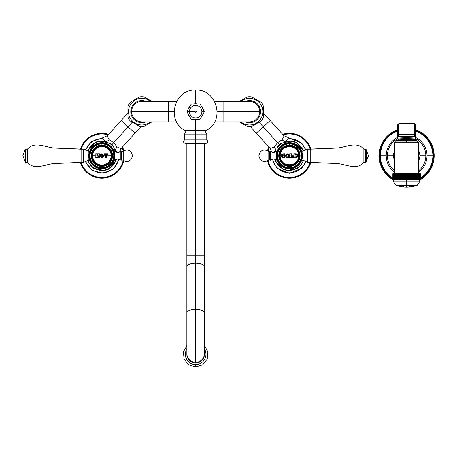 <?xml version="1.0" encoding="UTF-8"?>
<svg xmlns="http://www.w3.org/2000/svg" width="457" height="457" viewBox="0 0 457 457"><rect width="100%" height="100%" fill="white"/><g stroke="black" fill="none" stroke-linecap="round" stroke-linejoin="round"><path stroke-width="0.69" d="M176.682 121.888L141.853 121.888A10.243 10.243 0 0 1 131.61 111.645A10.243 10.243 0 0 1 141.853 101.403L168.222 101.403L168.222 111.645L131.61 111.645L168.222 111.645L168.222 121.888L168.222 101.403L176.682 101.403M174.094 111.645L168.222 111.645L174.094 111.645M223.09 111.645L223.09 101.403L223.09 111.645L259.702 111.645L217.218 111.645L223.09 111.645L223.09 121.888L223.09 111.645M214.63 101.403L249.459 101.403A10.243 10.243 0 0 1 259.702 111.645A10.243 10.243 0 0 1 249.459 121.888L214.63 121.888M239.354 121.888L247.197 126.418A14.944 14.944 0 0 0 251.721 126.418L261.118 120.991A14.944 14.944 0 0 0 263.386 117.072A14.944 14.944 0 0 1 261.118 120.991L251.721 126.418A14.944 14.944 0 0 1 247.197 126.418L240.068 122.299M240.885 121.888A13.362 13.362 0 0 0 262.821 111.645L263.386 111.645L263.386 117.072L263.386 111.645L262.821 111.645A13.362 13.362 0 0 1 240.885 121.888M240.885 101.403A13.362 13.362 0 0 1 262.821 111.645A13.362 13.362 0 0 0 240.885 101.403M245.249 121.888A11.077 11.077 0 0 0 260.536 111.645A11.077 11.077 0 0 0 245.249 101.403A11.077 11.077 0 0 1 260.536 111.645L259.702 111.645L260.536 111.645A11.077 11.077 0 0 1 245.249 121.888M239.354 101.403L247.197 96.878A14.944 14.944 0 0 1 251.721 96.878L261.118 102.299A14.944 14.944 0 0 1 263.386 106.224L263.386 111.645L263.386 106.224A14.944 14.944 0 0 0 261.118 102.299L251.721 96.878A14.944 14.944 0 0 0 247.197 96.878L240.068 100.997M127.926 117.072L127.926 111.645L128.491 111.645A13.362 13.362 0 0 0 150.427 121.888A13.362 13.362 0 0 1 128.491 111.645A13.362 13.362 0 0 1 150.427 101.403A13.362 13.362 0 0 0 128.491 111.645L127.926 111.645L127.926 106.224A14.944 14.944 0 0 1 130.194 102.299A14.944 14.944 0 0 0 127.926 106.224L127.926 117.072A14.944 14.944 0 0 0 130.194 120.991A14.944 14.944 0 0 1 127.926 117.072M151.953 121.888L144.115 126.418A14.944 14.944 0 0 1 139.591 126.418L130.194 120.991L139.591 126.418A14.944 14.944 0 0 0 144.115 126.418L151.244 122.299M130.776 111.645A11.077 11.077 0 0 0 146.063 121.888A11.077 11.077 0 0 1 130.776 111.645L131.61 111.645L130.776 111.645A11.077 11.077 0 0 1 146.063 101.403A11.077 11.077 0 0 0 130.776 111.645M151.953 101.403L144.115 96.878A14.944 14.944 0 0 0 139.591 96.878L130.194 102.299L139.591 96.878A14.944 14.944 0 0 1 144.115 96.878L151.244 100.997M304.493 172.403A22.467 22.467 0 0 0 310.897 162.321A22.467 22.467 0 0 1 304.493 172.403L304.036 171.901A21.782 21.782 0 0 0 310.172 162.355A21.782 21.782 0 0 1 304.036 171.901L304.493 172.403A22.467 22.467 0 0 1 267.545 160.904A22.467 22.467 0 0 0 304.493 172.403M310.897 149.188A22.467 22.467 0 0 0 282.655 134.329A22.467 22.467 0 0 1 310.897 149.188M310.172 149.159A21.782 21.782 0 0 0 283.163 134.889A21.782 21.782 0 0 1 310.172 149.159M272.669 159.127A17.08 17.08 0 0 0 305.527 161.412M305.527 150.096A17.08 17.08 0 0 0 289.167 138.677C290.001 137.546 288.698 138.557 285.259 141.71C288.698 138.557 290.001 137.546 289.167 138.677M273.44 152.449L275.839 150.256A14.647 14.647 0 0 0 275.24 152.067A14.647 14.647 0 0 1 275.839 150.256A4.913 2.085 56.2 0 0 274.217 146.868C270.687 148.462 269.379 148.771 270.298 147.8C269.379 148.771 270.687 148.462 274.217 146.868L277.593 142.704L263.226 126.846L270.178 120.551L263.226 126.846L277.593 142.704L274.217 146.868A4.913 2.085 -123.8 0 1 275.839 150.256L273.44 152.449M276.039 161.727A14.647 14.647 0 0 0 282.146 168.473A14.647 14.647 0 0 1 276.039 161.727M287.899 170.324A14.647 14.647 0 0 0 296.799 168.405A14.647 14.647 0 0 1 287.899 170.324M301.272 164.349A14.647 14.647 0 0 0 303.282 160.464A14.647 14.647 0 0 1 301.272 164.349M302.785 149.782A14.647 14.647 0 0 0 296.679 143.035A14.647 14.647 0 0 1 302.785 149.782M290.926 141.184A14.647 14.647 0 0 0 285.259 141.71L284.928 142.481L285.259 141.71A4.873 2.119 39.7 0 1 282.078 139.779L277.593 142.704L282.078 139.779A4.873 2.119 -140.3 0 0 285.259 141.71A14.647 14.647 0 0 1 290.926 141.184M268.756 146.914A22.467 22.467 0 0 0 267.545 150.61A22.467 22.467 0 0 1 268.756 146.914M269.264 147.474A21.782 21.782 0 0 0 268.156 150.993A21.782 21.782 0 0 1 269.264 147.474M268.156 160.516A21.782 21.782 0 0 0 304.036 171.901A21.782 21.782 0 0 1 268.156 160.516M276.639 150.005L275.839 150.256L276.639 150.005M283.386 135.958C284.471 135.175 284.037 136.449 282.078 139.779C284.037 136.449 284.471 135.175 283.386 135.958M250.322 126.566L256.28 133.141L263.226 126.846L259.022 122.202L263.226 126.846L256.28 133.141L269.984 148.268L271.846 152.147M279.341 144.635L277.593 142.704L279.341 144.635M278.553 164.503L279.096 165.103L279.73 164.526L279.096 165.103L279.633 165.697M280.181 166.302L281.9 168.199A14.538 14.538 0 0 0 288.258 170.244L286.887 170.541L282.843 169.239L281.9 168.199A14.538 14.538 0 0 0 288.258 170.244L296.433 168.484A14.538 14.538 0 0 0 301.386 164L300.957 165.337L297.804 168.187L296.433 168.484A14.538 14.538 0 0 0 301.386 164L301.203 164.571M294.805 168.833L287.676 170.375M300.272 147.005L302.54 149.508A14.538 14.538 0 0 1 303.18 151.09A14.538 14.538 0 0 0 302.54 149.508L303.608 150.907M302.385 149.336L300.82 147.611M302.54 149.508L299.729 146.406L299.095 146.983L299.729 146.406L299.192 145.812M275.805 161.47L276.285 162.001A14.538 14.538 0 0 1 275.365 159.504A14.538 14.538 0 0 0 276.285 162.001L281.9 168.199L275.343 160.961L274.834 159.287M298.644 145.206L296.924 143.309A14.538 14.538 0 0 0 290.566 141.264L291.937 140.967L295.982 142.27L296.924 143.309A14.538 14.538 0 0 0 290.566 141.264L282.392 143.024A14.538 14.538 0 0 0 277.439 147.508L277.867 146.177L281.021 143.321L282.392 143.024A14.538 14.538 0 0 0 277.439 147.508L277.622 146.937M284.02 142.675L291.149 141.139M276.439 162.172L278.005 163.897M299.729 146.406L296.924 143.309L299.729 146.406M301.163 164.691L301.386 164M287.55 170.398L288.258 170.244M276.285 162.001L275.891 161.567M277.662 146.817L277.439 147.508M291.275 141.11L290.566 141.264M86.819 172.403A22.467 22.467 0 0 0 123.767 160.904A22.467 22.467 0 0 1 86.819 172.403L87.276 171.901A21.782 21.782 0 0 0 123.156 160.516A21.782 21.782 0 0 1 87.276 171.901L86.819 172.403A22.467 22.467 0 0 1 80.415 162.321A22.467 22.467 0 0 0 86.819 172.403M123.767 150.61A22.467 22.467 0 0 0 122.556 146.914A22.467 22.467 0 0 1 123.767 150.61M123.156 150.993A21.782 21.782 0 0 0 122.048 147.474A21.782 21.782 0 0 1 123.156 150.993M85.785 161.412A17.08 17.08 0 0 0 118.643 159.127M115.467 150.233L117.9 152.449L114.667 149.982L115.467 150.233A4.873 2.119 124 0 1 117.072 146.88L113.719 142.704L128.08 126.846L135.032 133.141L128.08 126.846L113.719 142.704L109.24 139.756C107.309 136.397 106.875 135.129 107.932 135.952C106.875 135.129 107.309 136.397 109.24 139.756L113.719 142.704L117.072 146.88A4.873 2.119 -56 0 0 115.467 150.233A14.647 14.647 0 0 1 116.072 152.067A14.647 14.647 0 0 0 115.467 150.233M85.322 149.902L91.72 141.424L101.831 138.174L102.134 138.677C101.277 137.551 102.574 138.557 106.035 141.704A14.647 14.647 0 0 0 100.386 141.184A14.647 14.647 0 0 1 106.035 141.704A4.913 2.085 140.6 0 0 109.24 139.756A4.913 2.085 -39.4 0 1 106.035 141.704C102.574 138.557 101.277 137.551 102.134 138.677A17.08 17.08 0 0 0 85.785 150.096M94.633 143.035A14.647 14.647 0 0 0 88.527 149.782A14.647 14.647 0 0 1 94.633 143.035M88.03 160.464A14.647 14.647 0 0 0 90.04 164.349A14.647 14.647 0 0 1 88.03 160.464M94.513 168.405A14.647 14.647 0 0 0 103.413 170.324A14.647 14.647 0 0 1 94.513 168.405M109.16 168.473A14.647 14.647 0 0 0 115.273 161.727A14.647 14.647 0 0 1 109.16 168.473M108.657 134.329A22.467 22.467 0 0 0 80.415 149.188A22.467 22.467 0 0 1 108.657 134.329M108.149 134.889A21.782 21.782 0 0 0 81.14 149.159A21.782 21.782 0 0 1 108.149 134.889M81.14 162.355A21.782 21.782 0 0 0 87.276 171.901A21.782 21.782 0 0 1 81.14 162.355M106.361 142.475L106.035 141.704L106.361 142.475M121.002 147.805C121.893 148.811 120.585 148.502 117.072 146.88C120.585 148.502 121.893 148.811 121.002 147.805M127.926 113.05L121.134 120.551L128.08 126.846L132.29 122.202L128.08 126.846L121.134 120.551L107.429 135.678L101.831 138.174M111.971 144.635L113.719 142.704L111.971 144.635M92.125 145.8L91.577 146.406L92.211 146.983L91.577 146.406L91.029 147.011M90.475 147.628L88.892 149.37M87.704 150.907L88.772 149.508A14.538 14.538 0 0 0 88.132 151.09A14.538 14.538 0 0 1 88.772 149.508L91.577 146.406L88.772 149.508M90.178 164.777L89.926 164A14.538 14.538 0 0 0 94.879 168.484L93.502 168.187L90.355 165.337M103.848 170.421L103.054 170.244A14.538 14.538 0 0 0 109.412 168.199L108.469 169.239L104.425 170.541M109.531 168.067L111.114 166.319M111.668 165.708L112.216 165.103L111.582 164.526L112.216 165.103L112.765 164.497M90.343 165.303L89.926 164A14.538 14.538 0 0 0 94.879 168.484L103.054 170.244A14.538 14.538 0 0 0 109.412 168.199L115.027 162.001A14.538 14.538 0 0 0 115.947 159.504A14.538 14.538 0 0 1 115.027 162.001L115.969 160.961L116.478 159.287M113.325 163.88L114.901 162.138M113.622 146.731L113.873 147.508A14.538 14.538 0 0 0 108.92 143.024L100.746 141.264A14.538 14.538 0 0 0 94.388 143.309L95.33 142.27L99.375 140.967L100.746 141.264A14.538 14.538 0 0 0 94.388 143.309L94.793 142.864M99.946 141.093L99.375 140.967M94.268 143.441L92.685 145.189M113.684 146.931L113.873 147.508A14.538 14.538 0 0 0 108.92 143.024L109.503 143.15M109.412 168.199L115.027 162.001M93.525 168.193L104.39 170.535M104.105 170.472L103.773 170.404M103.648 170.375L102.117 170.044M94.879 168.484L94.296 168.359M90.252 165.023L90.149 164.703M90.115 164.577L89.635 163.086M95.313 142.287L94.388 143.309M108.92 143.024L99.403 140.973M99.695 141.036L100.026 141.11M100.152 141.133L101.677 141.464M115.158 151.513L113.45 146.206M113.542 146.486L113.644 146.806M197.458 104.03A7.826 7.826 0 0 0 195.653 103.819L195.653 90.08L195.653 103.819A7.826 7.826 0 0 1 197.458 104.03M206.278 130.411L195.653 130.411L195.653 119.477A7.826 7.826 0 0 0 197.458 119.266A7.826 7.826 0 0 1 195.653 119.477L195.653 130.411L185.034 130.411C165.845 120.974 174.311 88.847 195.653 90.08C217.001 88.847 225.467 120.974 206.278 130.411L195.653 130.411L195.653 132.901L206.147 132.901L206.764 134.101L195.653 134.101L206.764 134.101L206.764 139.916L195.653 139.916L195.653 134.101L195.653 139.916L206.764 139.916C208.341 141.527 208.066 142.715 205.947 143.475L195.653 143.475L195.653 139.916L184.548 139.916L195.653 139.916L195.653 143.475L185.365 143.475C183.246 142.715 182.971 141.527 184.548 139.916L184.548 134.101L195.653 134.101L195.653 132.901L206.147 132.901C205.296 132.022 205.336 131.193 206.278 130.411M201.348 117.021A7.826 7.826 0 0 0 203.154 113.89A7.826 7.826 0 0 1 201.348 117.021M203.154 109.4A7.826 7.826 0 0 0 201.348 106.275A7.826 7.826 0 0 1 203.154 109.4M193.848 104.03A7.826 7.826 0 0 1 195.653 103.819A7.826 7.826 0 0 0 193.848 104.03M193.848 119.266A7.826 7.826 0 0 0 195.653 119.477A7.826 7.826 0 0 1 193.848 119.266M189.963 106.275A7.826 7.826 0 0 0 188.158 109.4A7.826 7.826 0 0 1 189.963 106.275M188.158 113.89A7.826 7.826 0 0 0 189.963 117.021A7.826 7.826 0 0 1 188.158 113.89M195.653 130.411L185.034 130.411C185.976 131.193 186.016 132.022 185.165 132.901L195.653 132.901L195.653 130.411M195.653 132.901L195.653 134.101L184.548 134.101L185.165 132.901L195.653 132.901M204.445 143.475L204.445 354.312A8.792 8.78 180 0 1 195.653 363.087L195.653 362.35A8.792 8.78 -0 0 0 204.445 353.569A8.792 8.78 180 0 1 195.653 362.35L195.653 363.087A8.792 8.78 180 0 1 186.867 354.312L186.867 353.569A8.792 8.78 -0 0 0 195.653 362.35L195.653 143.475L195.653 255.166L186.867 255.166L204.445 255.166L195.653 255.166L195.653 263.181A8.792 3.433 180 0 0 186.867 266.614A8.792 3.433 0 0 1 195.653 263.181A8.792 3.433 0 0 1 204.445 266.614A8.792 3.433 180 0 0 195.653 263.181L195.653 309.429A8.792 3.433 180 0 0 186.867 312.862A8.792 3.433 0 0 1 195.653 309.429A8.792 3.433 0 0 1 204.445 312.862A8.792 3.433 180 0 0 195.653 309.429L195.653 362.35A8.792 8.78 180 0 1 186.867 353.569L186.867 143.475M186.867 345.543L183.4 351.936L184.091 359.173L188.695 364.8L195.653 366.92L195.653 364.6A10.3 10.288 -0 0 0 204.445 348.948A10.3 10.288 180 0 1 195.653 364.6A10.3 10.288 180 0 1 186.867 348.948A10.3 10.288 -0 0 0 195.653 364.6L195.653 366.92L202.617 364.8L207.221 359.173L207.912 351.936L204.445 345.543M186.873 353.941A8.792 8.78 -0 0 0 195.653 363.087A8.792 8.78 -0 0 0 204.439 353.941M196.276 111.645A0.623 0.623 0 0 0 195.653 111.028A0.623 0.623 0 0 0 195.036 111.645A0.623 0.623 0 0 0 195.653 112.268A0.623 0.623 0 0 0 196.276 111.645A0.623 0.623 0 0 0 195.653 111.028A0.623 0.623 0 0 0 195.036 111.645L189.438 111.645A6.221 6.221 0 0 1 195.653 105.43A6.221 6.221 0 0 1 201.874 111.645L204.33 111.645A8.672 8.672 0 0 0 204.325 111.428L200.183 104.247A8.672 8.672 0 0 0 199.8 104.03L191.512 104.03A8.672 8.672 0 0 0 191.129 104.247L186.987 111.428A8.672 8.672 0 0 0 186.982 111.645L189.438 111.645A6.221 6.221 0 0 1 195.653 105.43A6.221 6.221 0 0 1 201.874 111.645A6.221 6.221 0 0 1 195.653 117.866A6.221 6.221 0 0 1 189.438 111.645L195.036 111.645A0.623 0.623 0 0 0 195.653 112.268A0.623 0.623 0 0 0 196.276 111.645M199.8 119.266A8.672 8.672 0 0 0 200.183 119.043L204.325 111.868A8.672 8.672 0 0 0 204.33 111.645L201.874 111.645A6.221 6.221 0 0 1 195.653 117.866A6.221 6.221 0 0 1 189.438 111.645L186.982 111.645A8.672 8.672 0 0 0 186.987 111.868L191.129 119.043A8.672 8.672 0 0 0 191.512 119.266L199.8 119.266A8.672 8.672 0 0 0 200.183 119.043L204.325 111.868A8.672 8.672 0 0 0 204.325 111.428L200.183 104.247A8.672 8.672 0 0 0 199.8 104.03L191.512 104.03A8.672 8.672 0 0 0 191.129 104.247L186.987 111.428A8.672 8.672 0 0 0 186.987 111.868L191.129 119.043A8.672 8.672 0 0 0 191.512 119.266L199.8 119.266M379.07 155.757A27.54 27.54 0 0 0 392.843 179.607A27.54 27.54 0 0 1 379.07 155.757L379.773 155.757A26.837 26.837 0 0 0 392.843 178.79A26.837 26.837 0 0 1 397.584 130.479A26.837 26.837 0 0 0 379.773 155.757L379.07 155.757A27.54 27.54 0 0 1 397.584 129.737A27.54 27.54 0 0 0 379.07 155.757M393.094 179.75A27.54 27.54 0 0 0 393.603 180.029A27.54 27.54 0 0 1 393.094 179.75M419.617 180.029A27.54 27.54 0 0 0 420.126 179.75A27.54 27.54 0 0 1 419.617 180.029M420.377 179.607A27.54 27.54 0 0 0 434.15 155.757A27.54 27.54 0 0 1 420.377 179.607M433.447 155.757L434.15 155.757A27.54 27.54 0 0 0 415.636 129.737A27.54 27.54 0 0 1 434.15 155.757L433.447 155.757A26.837 26.837 0 0 1 420.377 178.79A26.837 26.837 0 0 0 415.636 130.479A26.837 26.837 0 0 1 433.447 155.757M380.361 155.757A26.249 26.249 0 0 0 392.843 178.099A26.249 26.249 0 0 1 380.361 155.757L386.216 155.757L380.361 155.757A26.249 26.249 0 0 1 397.584 131.108A26.249 26.249 0 0 0 380.361 155.757M420.377 178.099A26.249 26.249 0 0 0 415.636 131.108A26.249 26.249 0 0 1 432.859 155.757L427.004 155.757A20.394 20.394 0 0 1 418.601 172.249A20.394 20.394 0 0 0 427.004 155.757L432.859 155.757A26.249 26.249 0 0 1 420.377 178.099M394.62 172.249A20.394 20.394 0 0 1 397.584 137.466A20.394 20.394 0 0 0 394.62 172.249M415.636 137.466A20.394 20.394 0 0 1 427.004 155.757A20.394 20.394 0 0 0 415.636 137.466M387.387 155.757A19.223 19.223 0 0 0 394.62 170.775A19.223 19.223 0 0 1 387.387 155.757L393.18 155.757L387.387 155.757A19.223 19.223 0 0 1 397.584 138.785A19.223 19.223 0 0 0 387.387 155.757M418.601 170.775A19.223 19.223 0 0 0 415.636 138.785A19.223 19.223 0 0 1 418.601 170.775M420.04 155.757L425.827 155.757L420.04 155.757M395.791 142.116L395.791 141.173L396.493 140.47L406.61 140.47L406.61 141.173L395.791 141.173L417.424 141.173L406.61 141.173L406.61 142.116L406.61 140.47L416.721 140.47L417.424 141.173L417.424 142.116L395.791 142.116L417.424 142.116M394.62 173.306L394.62 142.818L418.601 142.818L418.601 173.306L418.601 142.818L394.62 142.818L394.62 173.306M415.636 126.332L415.636 138.877C416.173 139.591 397.047 139.591 397.584 138.877L397.584 137.717C397.047 138.425 416.173 138.425 415.636 137.717L415.636 138.877C416.173 139.591 397.047 139.591 397.584 138.877L397.584 137.711M397.584 138.877L398.156 139.779C397.704 140.076 400.783 140.27 407.393 140.379L414.933 139.842L415.636 138.877A0.937 0.937 180 0 1 415.636 138.888M397.584 137.597A0.937 0.937 0 0 1 398.521 136.66L398.521 136.78A0.937 0.937 180 0 0 397.584 137.717L397.584 135.112A0.937 0.885 0 0 1 398.521 134.221A0.937 0.885 180 0 0 397.584 135.112L397.584 125.087A0.937 0.885 0 0 1 398.521 124.201L398.521 136.66L414.693 136.66L414.693 134.221L398.521 134.221L398.521 124.201L401.337 123.224L411.883 123.224L414.693 124.201L414.693 134.221L398.521 134.221L398.521 136.66L414.693 136.78C415.179 137.511 398.041 137.511 398.521 136.78L398.521 136.66A0.937 0.937 180 0 0 397.584 137.597L397.584 126.332A0.937 0.885 0 0 1 397.584 126.332M398.818 140.47L398.818 139.991M414.402 139.991L414.402 140.47M415.636 125.087C414.482 123.39 413.237 122.756 411.883 123.173L414.693 124.201A0.937 0.885 0 0 1 415.636 125.087L415.636 135.112A0.937 0.885 180 0 0 414.693 134.221L414.693 124.201A0.937 0.885 0 0 1 415.636 125.087L415.636 125.504M397.584 137.717C397.047 138.425 416.173 138.425 415.636 137.717A0.937 0.937 180 0 0 414.693 136.78C415.179 137.511 398.041 137.511 398.521 136.78A0.937 0.937 180 0 0 397.584 137.717M415.636 137.717A0.937 0.937 180 0 0 414.693 136.78L414.693 136.66A0.937 0.937 0 0 1 415.636 137.597L415.636 137.717M415.636 135.112L415.636 137.597A0.937 0.937 180 0 0 414.693 136.66L414.693 134.221A0.937 0.885 0 0 1 415.636 135.112M411.883 123.224L401.337 123.173L398.521 124.201A0.937 0.885 0 0 0 397.584 125.087C398.681 123.424 399.932 122.79 401.337 123.173L411.883 123.173M398.521 139.813C398.041 140.545 415.179 140.545 414.693 139.813C415.179 140.545 398.041 140.545 398.521 139.813M414.522 186.102L413.556 186.342A31.202 31.202 0 0 1 411.643 186.713L410.723 186.85A31.202 31.202 0 0 1 402.491 186.85A31.202 31.202 0 0 0 410.723 186.85L411.643 186.713A31.202 31.202 0 0 0 413.551 186.342L414.522 186.102A31.202 31.202 0 0 0 416.161 185.628A31.202 31.202 0 0 1 414.522 186.102L414.51 186.108M397.059 185.628A31.202 31.202 0 0 0 398.698 186.102L399.669 186.342A31.202 31.202 0 0 0 401.577 186.713L401.577 186.713A31.202 31.202 0 0 1 399.669 186.342L398.698 186.102A31.202 31.202 0 0 1 397.059 185.628L416.161 185.628L396.916 185.496M412.123 186.108L411.586 186.342M402.92 186.742L403.822 186.822M399.264 186.113L400.155 186.29L399.304 186.142M402.274 186.822L401.617 186.724M412.265 186.108L411.46 186.342L412.345 186.142M401.634 186.205L401.092 186.108L401.634 186.205M402.491 186.85L401.8 186.747L402.491 186.85M407.004 186.747L406.216 186.822L407.056 186.764M410.289 186.747L409.398 186.822L410.3 186.736M400.235 186.33L399.349 186.108M409.723 186.108L409.186 186.342L409.935 186.182M413.945 186.108L412.997 186.342L413.956 186.113M419.983 179.75L419.732 173.323L420.137 173.774L420.137 179.75L420.017 173.774L419.983 179.75L419.983 173.774L419.572 173.323L419.794 179.75L419.794 173.774L419.372 173.323L419.355 179.75L419.138 173.323L419.566 173.774L419.566 179.75L419.612 173.774L419.617 181.789L417.03 185.496L406.61 185.628L406.61 181.92L419.577 181.92L406.61 181.92L406.61 185.393L395.991 185.393L406.61 185.496L396.185 185.496L393.643 181.92L406.61 181.92L406.61 179.75L420.377 179.75L420.377 173.774L420.029 173.323L420.377 173.774L420.006 173.323L420.343 173.774L419.954 173.323L420.269 173.774L419.863 173.323L420.16 173.774L419.732 173.323L420.017 173.774L419.572 173.323L419.829 173.774L419.372 173.323L419.612 173.774L419.138 173.323L419.355 173.774L418.869 173.323L419.069 173.774L418.566 173.323L418.743 173.774L418.229 173.323L418.384 173.774L417.864 173.323L417.995 173.774L417.464 173.323L417.572 173.774L417.035 173.323L417.121 173.774L416.578 173.323L416.641 173.774L416.099 173.323L416.138 173.774L415.584 173.323L415.602 173.774L415.053 173.323L415.047 173.774L414.493 173.323L414.465 173.774L413.916 173.323L413.859 173.774L413.317 173.323L413.237 173.774L412.7 173.323L412.597 173.774L412.065 173.323L411.94 173.774L411.42 173.323L411.271 173.774L410.757 173.323L410.586 173.774L410.083 173.323L409.758 173.774L409.398 173.323L409.758 173.774L409.758 179.75L409.398 179.75L409.398 173.323L409.186 173.774L408.707 173.323L409.055 173.774L409.055 179.75L408.707 179.75L408.707 173.323L408.472 173.774L408.01 173.323L407.621 173.774L407.313 173.323L406.901 173.774L406.61 181.789L393.603 181.789L419.617 181.789L393.643 181.92L393.603 179.75M404.879 173.774L404.879 179.75L404.748 173.774L405.205 173.323L404.879 173.774L405.205 173.323L404.879 173.774L405.205 173.323L405.205 179.75L405.205 173.323L405.462 179.75L404.879 179.75L404.879 173.774L404.508 173.323L404.165 173.774L404.508 173.323L404.508 179.75L404.508 173.323L404.748 179.75L404.165 179.75L404.165 173.774L403.817 173.323L403.457 173.774L403.817 173.323L403.817 179.75L403.817 173.323L404.034 179.75L403.457 179.75L403.457 173.774L403.137 173.323L402.76 173.774L403.137 173.323L403.137 179.75L402.76 179.75L402.463 173.323L402.074 173.774L401.8 173.323L401.4 173.774L401.149 173.323L400.743 173.774L400.515 173.323L400.098 173.774L399.898 173.323L399.469 173.774L399.304 173.323L398.864 173.774L398.721 173.323L398.281 173.774L398.167 173.323L397.716 173.774L397.63 173.323L397.179 173.774L397.122 173.323L396.665 173.774L396.636 173.323L396.179 173.774L396.179 173.323L395.728 173.774L395.751 173.323L395.299 173.774L395.356 173.323L394.905 173.774L394.991 173.323L394.54 173.774L394.654 173.323L393.386 173.774L393.648 173.323L393.203 173.774L393.483 173.323L393.054 173.774L393.357 173.323L392.946 173.774L393.266 173.323L392.889 173.774L393.209 173.323L392.843 173.774L392.843 179.75L403.137 179.75L403.137 173.323L403.457 173.774L403.331 179.75L403.331 173.774L403.331 179.75L406.61 179.75L406.61 173.323L406.901 173.774L406.61 173.323L406.61 179.75L406.319 179.75L406.61 173.306L420.029 173.323L420.377 173.774L420.029 173.323L420.377 173.774L420.343 179.75L420.343 173.774L420.006 173.323L420.371 173.774L420.377 179.75L420.377 173.774M392.843 173.774L392.843 179.75L392.843 173.774L393.209 173.323L392.877 173.774L392.889 179.75L392.877 173.774L393.266 173.323L392.946 173.774L392.946 179.75L392.843 173.774L393.306 173.306L406.61 173.306L406.182 173.774L406.182 179.75L406.182 173.774L405.907 173.323L405.907 179.75L405.593 179.75L405.593 173.774L405.907 173.323L405.593 173.774L405.205 173.323L405.593 173.774L405.593 179.75L405.462 173.774M398.167 179.75L398.167 173.323L398.173 179.75L397.716 179.75L397.716 173.774L398.167 173.323L398.167 179.75L398.173 173.774L398.721 173.323L398.755 173.774L398.755 179.75L398.721 173.323L398.721 179.75L398.281 179.75L398.281 173.774L398.173 179.75M417.955 179.75L406.61 179.75M394.208 173.774L394.208 179.75L394.151 173.774L393.911 179.75L393.911 173.774L394.351 173.323L394.151 173.774L394.654 173.323L394.477 179.75L394.208 173.774L394.654 173.323M394.54 173.774L394.991 173.323L394.54 173.774L394.991 173.323L394.831 179.75L394.54 179.75L394.54 173.774L394.477 179.75L394.54 173.774M396.665 173.774L396.665 179.75L396.573 173.774L396.573 179.75L396.179 179.75L396.179 173.774L396.636 173.323L396.573 173.774L397.122 173.323L397.082 179.75L396.665 179.75L396.665 173.774L397.122 173.323M398.864 173.774L398.755 179.75L398.755 173.774L399.304 173.323L399.355 179.75L399.304 173.323L399.304 179.75L398.864 179.75L398.864 173.774L399.304 173.323M399.898 173.323L399.898 179.75L399.469 179.75L399.469 173.774L399.898 173.323L399.898 179.75L399.898 173.323L399.978 173.774L400.515 173.323L400.098 173.774L400.515 173.323L400.618 173.774L400.618 179.75L400.515 173.323L400.515 179.75L400.098 179.75L400.098 173.774L399.978 179.75L399.978 173.774M401.149 173.323L401.149 179.75L400.743 179.75L400.743 173.774L401.149 173.323L401.149 179.75L401.149 173.323L401.275 173.774L401.8 173.323L401.949 173.774L401.949 179.75L401.8 173.323L401.8 179.75L401.4 179.75L401.4 173.774L401.275 179.75L401.275 173.774M403.137 173.323L402.76 173.774L402.76 179.75L402.634 173.774L402.463 179.75L402.463 173.323L402.634 173.774L403.137 173.323L403.331 173.774M403.817 173.323L403.457 173.774L403.817 173.323L404.165 173.774L404.034 179.75L404.034 173.774M411.14 173.774L411.14 179.75L410.757 179.75L410.757 173.323L411.814 173.774L411.814 179.75L411.42 179.75L411.42 173.323L411.14 179.75L411.14 173.774M410.757 179.75L410.757 173.323L410.757 179.75M410.455 173.774L410.455 179.75L410.083 179.75L410.083 173.323L410.586 173.774L410.586 179.75L410.455 173.774M410.083 179.75L410.083 173.323L410.083 179.75M409.398 173.323L409.186 179.75L409.398 173.323L409.889 173.774L409.889 179.75L409.758 173.774M408.707 173.323L408.472 179.75L408.707 173.323L409.186 173.774L409.186 179.75L409.055 173.774M408.341 173.774L408.341 179.75L408.01 179.75L408.01 173.323L408.472 173.774L408.472 179.75L408.341 173.774M408.01 179.75L408.01 173.323L408.01 179.75M407.621 173.774L407.621 179.75L407.313 179.75L407.313 173.323L407.758 173.774L407.758 179.75L407.621 173.774M407.313 179.75L407.313 173.323L407.313 179.75M414.939 173.774L414.939 179.75L414.493 179.75L414.493 173.323L415.499 173.774L415.499 179.75L415.053 179.75L415.053 173.323L414.939 179.75L414.939 173.774M414.493 179.75L414.493 173.323L414.493 179.75M414.35 173.774L414.35 179.75L413.916 179.75L413.916 173.323L414.465 173.774L414.465 179.75L414.35 173.774M413.916 179.75L413.916 173.323L413.916 179.75M413.745 173.774L413.745 179.75L413.317 179.75L413.317 173.323L413.859 173.774L413.859 179.75L413.745 173.774M413.317 179.75L413.317 173.323L413.317 179.75M413.122 173.774L413.122 179.75L412.7 179.75L412.7 173.323L413.237 173.774L413.237 179.75L413.122 173.774M412.7 179.75L412.7 173.323L412.7 179.75M412.477 173.774L412.477 179.75L412.065 179.75L412.065 173.323L412.597 173.774L412.597 179.75L412.477 173.774M412.065 179.75L412.065 173.323L412.065 179.75M417.921 173.774L417.921 179.75L417.572 179.75L417.464 173.323L418.315 173.774L418.315 179.75L417.995 179.75L417.995 173.774L417.921 179.75L417.921 173.774M417.492 173.774L417.492 179.75L417.121 179.75L417.035 173.323L417.572 173.774L417.492 179.75L417.492 173.774M417.035 173.774L417.035 179.75L416.641 179.75L416.578 173.323L417.121 173.774L417.035 179.75L417.035 173.774M416.55 173.774L416.55 179.75L416.138 179.75L416.099 173.323L416.641 173.774L416.641 179.75L416.55 173.774M416.041 173.774L416.041 179.75L415.602 179.75L415.584 173.323L416.138 173.774L416.138 179.75L416.041 173.774M419.303 173.774L419.069 179.75L418.869 173.323L419.355 173.774L419.303 179.75L419.303 173.774M419.006 173.774L418.743 179.75L418.566 173.323L419.069 173.774L419.006 179.75L419.006 173.774M418.681 173.774L418.681 179.75L418.384 179.75L418.229 173.323L418.743 173.774L418.681 179.75L418.681 173.774M420.331 173.774L420.269 179.75L420.269 173.774L419.954 173.323L420.343 173.774L420.331 179.75L420.331 173.774M420.251 173.774L420.16 179.75L419.863 173.323L420.269 173.774L420.251 179.75L420.251 173.774M393.608 173.774L393.608 179.75L393.426 173.774L394.083 173.323L393.86 179.75L393.608 173.774M393.386 173.774L393.237 179.75L393.386 173.774M393.203 173.774L393.083 179.75L393.203 173.774M393.054 173.774L392.963 179.75L392.963 173.774L393.357 173.323L393.083 179.75L393.054 173.774M395.642 173.774L395.642 179.75L395.299 179.75L395.299 173.774L395.751 173.323L395.642 173.774L396.179 173.323L396.093 179.75L395.728 179.75L395.728 173.774L395.642 179.75L395.642 173.774M395.225 173.774L395.225 179.75L394.905 179.75L394.905 173.774L395.356 173.323L395.299 179.75L395.225 173.774M397.613 173.774L397.613 179.75L397.179 179.75L397.179 173.774L397.63 173.323L397.716 179.75L397.613 173.774M402.463 179.75L402.074 179.75L402.074 173.774L402.463 173.323L402.463 179.75M289.412 168.159L289.412 168.822A13.07 13.07 0 0 1 276.348 155.757A13.07 13.07 0 0 1 289.412 142.687L289.412 143.349A12.402 12.402 0 0 0 277.011 155.757A12.402 12.402 0 0 0 289.412 168.159A12.402 12.402 0 0 1 277.011 155.757A12.402 12.402 0 0 1 289.412 143.349L289.412 143.389A12.362 12.362 0 0 0 277.051 155.757A12.362 12.362 0 0 0 289.412 168.119L289.412 168.159A12.402 12.402 0 0 0 301.814 155.757A12.402 12.402 0 0 0 289.412 143.349L289.412 142.687A13.07 13.07 0 0 1 302.483 155.757A13.07 13.07 0 0 1 289.412 168.822L289.412 168.119A12.362 12.362 0 0 0 301.774 155.757A12.362 12.362 0 0 0 289.412 143.389L289.412 143.349A12.402 12.402 0 0 1 301.814 155.757A12.402 12.402 0 0 1 289.412 168.159M289.412 166.411L289.412 167.599A11.842 11.842 0 0 1 277.57 155.757A11.842 11.842 0 0 1 289.412 143.909L289.412 145.103A10.654 10.654 0 0 0 278.759 155.757A10.654 10.654 0 0 0 289.412 166.411A10.654 10.654 0 0 1 278.759 155.757A10.654 10.654 0 0 1 289.412 145.103A10.654 10.654 0 0 1 300.066 155.757A10.654 10.654 0 0 1 289.412 166.411A10.654 10.654 0 0 0 300.066 155.757A10.654 10.654 0 0 0 289.412 145.103L289.412 143.909A11.842 11.842 0 0 1 301.254 155.757A11.842 11.842 0 0 1 289.412 167.599L289.412 166.411M289.412 145.732A10.02 10.02 0 0 0 279.393 155.757A10.02 10.02 0 0 0 289.412 165.777A10.02 10.02 0 0 0 299.432 155.757A10.02 10.02 0 0 0 289.412 145.732A10.02 10.02 0 0 0 279.393 155.757A10.02 10.02 0 0 0 289.412 165.777A10.02 10.02 0 0 0 299.432 155.757A10.02 10.02 0 0 0 289.412 145.732M289.412 142.687A13.07 13.07 0 0 0 276.348 155.757A13.07 13.07 0 0 0 289.412 168.822A13.07 13.07 0 0 0 302.483 155.757A13.07 13.07 0 0 0 289.412 142.687M277.153 160.281L276.862 159.396M276.891 159.493L276.833 160.35L276.891 159.493M276.868 152.095L276.833 151.158L276.833 152.215L277.153 151.227M289.412 167.599L289.412 168.119A12.362 12.362 0 0 1 277.051 155.757A12.362 12.362 0 0 1 289.412 143.389L289.412 143.909A11.842 11.842 0 0 0 277.57 155.757A11.842 11.842 0 0 0 289.412 167.599A11.842 11.842 0 0 0 301.254 155.757A11.842 11.842 0 0 0 289.412 143.909L289.412 143.389A12.362 12.362 0 0 1 301.774 155.757A12.362 12.362 0 0 1 289.412 168.119L289.412 167.599M301.66 160.373L303.065 160.373L301.66 160.373M301.66 151.198L303.065 151.136L303.065 160.373L303.065 151.136L307.755 149.159L307.755 162.355L303.065 160.373L307.755 162.355L307.755 149.159L310.217 149.159L310.217 162.355L307.755 162.355L335.849 163.429C345.109 163.549 356.46 171.107 363.869 162.355L363.869 149.159L365.743 149.159L365.743 162.355L363.869 162.355L365.743 162.355L366.211 161.887L366.211 149.628L365.743 149.159L363.869 149.159C356.46 140.402 345.109 147.959 335.849 148.079L307.755 149.159L303.065 151.136L301.66 151.198M368.462 155.757L366.211 161.612L368.462 155.757L366.211 149.896L368.462 155.757M363.869 162.355L363.869 149.159C356.46 140.402 345.109 147.959 335.849 148.079L310.217 149.159L310.217 162.355L335.849 163.429C345.109 163.549 356.46 171.107 363.869 162.355M365.743 162.355L365.743 149.159L366.211 149.628L366.211 161.887L365.743 162.355M269.824 151.535A0.377 0.377 0 0 1 270.458 151.261L270.458 160.247A0.377 0.377 0 0 1 269.824 159.973L269.824 151.535A0.377 0.377 0 0 1 269.247 151.753L269.247 159.756A0.377 0.377 0 0 1 269.824 159.973L269.824 151.535A0.377 0.377 0 0 1 270.458 151.261L270.458 160.247A4.359 4.359 0 0 1 276.348 160.167L276.348 156.088L276.348 160.167A4.359 4.359 0 0 0 270.458 160.247A0.377 0.377 0 0 1 269.824 159.973A0.377 0.377 0 0 0 269.247 159.756L268.093 160.561C263.112 162.629 260.039 161.024 258.885 155.757C260.039 150.484 263.112 148.885 268.093 150.947L268.093 160.561L268.093 150.947L269.247 151.753A0.377 0.377 0 0 0 269.824 151.535M268.093 150.947L269.247 151.753L269.247 159.756L268.093 160.561M276.833 152.215L277.165 151.158L276.348 151.347A4.359 4.359 0 0 1 270.458 151.261A4.359 4.359 0 0 0 276.348 151.347L276.348 155.42L276.348 151.347M276.468 157.528L277.165 160.35L276.348 160.167M284.934 154.272L284.797 153.786L282.792 153.838L284.191 153.918L282.792 153.838L281.209 155.757L280.152 155.757C279.575 143.806 299.249 143.806 298.672 155.757L299.198 155.757L298.672 155.757C299.249 167.702 279.575 167.702 280.152 155.757A9.26 9.26 0 0 0 289.412 165.017A9.26 9.26 0 0 0 298.672 155.757A9.26 9.26 0 0 0 289.412 146.491A9.26 9.26 0 0 0 280.152 155.757L281.209 155.757L281.763 157.117C283.117 158.111 284.254 157.899 285.168 156.483L283.112 157.151L282.192 155.757L285.665 155.757C286.887 158.311 288.11 158.311 289.344 155.757L290.149 155.757L289.647 157.745L293.148 157.745L293.371 156.483L291.697 157.214L290.995 156.511L290.995 155.757L294.102 155.757L293.868 157.745L295.845 157.745L297.827 155.757L298.672 155.757L297.827 155.757L295.845 153.786L293.868 153.786L295.845 153.786L297.827 155.757L295.845 157.745L293.868 157.745L294.102 156.808L293.868 157.362M288.504 155.757C288.121 157.574 287.459 157.574 286.51 155.757C287.459 153.94 288.121 153.94 288.504 155.757C288.121 157.574 287.459 157.574 286.51 155.757C287.459 153.94 288.121 153.94 288.504 155.757M294.102 156.443L294.102 155.757L290.995 155.757L291.497 153.786L289.647 153.786L289.647 154.209L290.149 154.883L289.647 153.786L291.497 153.786L290.995 154.883L290.995 156.511L292.263 157.214L293.171 156.363L293.148 157.745L289.647 157.745L290.149 154.883L289.647 154.209L290.149 155.757L289.344 155.757C288.11 158.311 286.887 158.311 285.665 155.757C286.887 153.198 288.11 153.198 289.344 155.757C288.11 153.198 286.887 153.198 285.665 155.757L282.192 155.757L283.112 157.151L285.168 156.483L284.78 156.317M291.355 157.122L291.697 157.214L291.355 157.122M292.263 157.214L292.863 156.877L292.28 157.214M289.31 155.34L289.224 154.986M288.316 153.958L286.688 153.952M286.185 154.3L285.676 155.483M285.676 156.026L286.185 157.208M286.699 157.562L288.316 157.551M289.224 156.523L289.31 156.168M289.864 157.745L290.149 157.745M290.344 157.745L291.132 157.745M292.743 157.745L293.148 157.745M293.211 157.408L293.314 156.82M293.371 156.483L293.063 156.54M290.995 155.597L290.995 155.043M290.978 153.786L289.858 153.786M290.149 154.997L290.149 155.5M294.102 156.808L293.868 157.185M293.868 157.551L294.262 157.745M295.268 157.745L295.845 157.745M296.199 153.815L296.759 154.009L296.199 153.815M297.376 154.506L297.404 156.991L297.827 155.791M293.868 153.786L294.262 153.786L293.868 153.786L294.102 154.969M293.868 154.209L294.102 155.757L294.102 154.586M294.102 155.369L294.102 156.088M295.748 157.185L296.81 156.414L296.81 154.974L296.81 156.414L295.091 157.185L294.954 154.346L295.748 154.209L296.81 154.974L296.81 156.414L295.091 157.185L295.091 154.209L294.954 157.042L295.748 157.185L296.81 156.414L296.81 154.974L295.091 154.209L296.319 154.363M284.191 153.918L282.792 153.838L281.209 155.757L281.763 157.117L281.523 154.689L281.763 157.117C283.391 158.031 284.528 157.819 285.168 156.483M281.563 154.632L282.009 154.175L281.563 154.632M282.123 154.1L282.517 153.912L282.123 154.1M283.974 157.099L283.197 157.168M282.335 155.009L282.192 155.757L282.335 155.009C283.009 154.026 283.763 153.963 284.591 154.814C283.871 153.969 283.123 154.032 282.335 155.009M284.762 155.214L284.591 154.814L284.762 155.214L284.591 154.814L284.762 155.214L285.077 154.774M284.797 153.786L285.168 155.1L284.797 153.786M101.9 143.349L101.9 142.687A13.07 13.07 0 0 1 114.964 155.757A13.07 13.07 0 0 1 101.9 168.822L101.9 168.159A12.402 12.402 0 0 0 114.301 155.757A12.402 12.402 0 0 0 101.9 143.349A12.402 12.402 0 0 1 114.301 155.757A12.402 12.402 0 0 1 101.9 168.159L101.9 168.119A12.362 12.362 0 0 0 114.261 155.757A12.362 12.362 0 0 0 101.9 143.389L101.9 143.349A12.402 12.402 0 0 0 89.498 155.757A12.402 12.402 0 0 0 101.9 168.159L101.9 168.822A13.07 13.07 0 0 1 88.829 155.757A13.07 13.07 0 0 1 101.9 142.687L101.9 143.389A12.362 12.362 0 0 0 89.532 155.757A12.362 12.362 0 0 0 101.9 168.119L101.9 168.159A12.402 12.402 0 0 1 89.498 155.757A12.402 12.402 0 0 1 101.9 143.349M101.9 145.103L101.9 143.909A11.842 11.842 0 0 1 113.742 155.757A11.842 11.842 0 0 1 101.9 167.599L101.9 166.411A10.654 10.654 0 0 0 112.553 155.757A10.654 10.654 0 0 0 101.9 145.103A10.654 10.654 0 0 1 112.553 155.757A10.654 10.654 0 0 1 101.9 166.411A10.654 10.654 0 0 1 91.246 155.757A10.654 10.654 0 0 1 101.9 145.103A10.654 10.654 0 0 0 91.246 155.757A10.654 10.654 0 0 0 101.9 166.411L101.9 167.599A11.842 11.842 0 0 1 90.058 155.757A11.842 11.842 0 0 1 101.9 143.909L101.9 145.103M101.9 165.777A10.02 10.02 0 0 0 111.919 155.757A10.02 10.02 0 0 0 101.9 145.732A10.02 10.02 0 0 0 91.88 155.757A10.02 10.02 0 0 0 101.9 165.777A10.02 10.02 0 0 0 111.919 155.757A10.02 10.02 0 0 0 101.9 145.732A10.02 10.02 0 0 0 91.88 155.757A10.02 10.02 0 0 0 101.9 165.777M101.9 168.822A13.07 13.07 0 0 0 114.964 155.757A13.07 13.07 0 0 0 101.9 142.687A13.07 13.07 0 0 0 88.829 155.757A13.07 13.07 0 0 0 101.9 168.822M114.164 151.25L114.45 152.112M114.444 159.419L114.479 160.35L114.479 159.293L114.159 160.287M89.481 159.813L89.652 160.373L88.247 160.373L88.247 151.136L89.652 151.136L88.247 151.136L88.247 160.373L83.557 162.355L83.557 149.159L88.247 151.136L83.557 149.159L83.557 162.355L81.095 162.355L81.095 149.159L83.557 149.159L55.463 148.079C46.203 147.959 34.852 140.402 27.443 149.159L27.443 162.355L25.569 162.355L25.569 149.159L27.443 149.159L25.569 149.159L25.101 149.628L25.101 161.887L25.569 162.355L27.443 162.355C34.852 171.107 46.203 163.549 55.463 163.429L83.557 162.355L88.247 160.373L89.652 160.373L89.555 160.041M101.9 143.909L101.9 143.389A12.362 12.362 0 0 1 114.261 155.757A12.362 12.362 0 0 1 101.9 168.119L101.9 167.599A11.842 11.842 0 0 0 113.742 155.757A11.842 11.842 0 0 0 101.9 143.909A11.842 11.842 0 0 0 90.058 155.757A11.842 11.842 0 0 0 101.9 167.599L101.9 168.119A12.362 12.362 0 0 1 89.532 155.757A12.362 12.362 0 0 1 101.9 143.389L101.9 143.909M22.85 155.757L25.101 149.896L22.85 155.757L25.101 161.612L22.85 155.757M89.515 151.581L89.652 151.198M27.443 149.159L27.443 162.355C34.852 171.107 46.203 163.549 55.463 163.429L81.095 162.355L81.095 149.159L55.463 148.079C46.203 147.959 34.852 140.402 27.443 149.159M25.569 149.159L25.569 162.355L25.101 161.887L25.101 149.628L25.569 149.159M121.488 159.973A0.377 0.377 0 0 1 120.854 160.247L120.854 151.261A0.377 0.377 0 0 1 121.488 151.535L121.488 159.973A0.377 0.377 0 0 1 122.065 159.756L122.065 151.753A0.377 0.377 0 0 1 121.488 151.535L121.488 159.973A0.377 0.377 0 0 1 120.854 160.247L120.854 151.261A4.359 4.359 0 0 1 114.964 151.347L114.964 155.42L114.964 151.347A4.359 4.359 0 0 0 120.854 151.261A0.377 0.377 0 0 1 121.488 151.535A0.377 0.377 0 0 0 122.065 151.753L123.219 150.947C128.2 148.885 131.273 150.484 132.427 155.757C131.273 161.024 128.2 162.629 123.219 160.561L123.219 150.947L123.219 160.561L122.065 159.756A0.377 0.377 0 0 0 121.488 159.973M123.219 160.561L122.065 159.756L122.065 151.753L123.219 150.947M114.964 160.167A4.359 4.359 0 0 1 120.854 160.247A4.359 4.359 0 0 0 114.964 160.167L114.964 156.088L114.964 160.167L114.147 160.31M114.479 152.215L114.479 151.158L114.479 152.215M105.133 157.185L105.567 156.448L105.133 157.745L106.847 157.745L106.412 156.448L106.847 157.745L105.133 157.745L105.133 157.185L105.133 157.745L106.847 157.745L106.412 154.277L106.412 155.757L111.16 155.757A9.26 9.26 0 0 0 101.9 146.491A9.26 9.26 0 0 0 92.64 155.757A9.26 9.26 0 0 0 101.9 165.017A9.26 9.26 0 0 0 111.16 155.757A9.26 9.26 0 0 1 101.9 165.017A9.26 9.26 0 0 1 92.64 155.757L96.073 155.757L95.69 153.786L97.398 153.786L97.033 155.294L98.021 155.437L97.798 153.786L99.506 153.786L99.123 155.757L99.506 153.786L97.798 153.786L98.021 155.437L97.033 155.294L97.398 153.786L95.69 153.786L96.073 154.74L95.69 154.209L96.073 154.74L95.69 154.209L96.073 154.74L95.69 157.745L95.69 157.185L95.69 157.745L97.398 157.745L95.69 157.745L97.398 157.745L97.01 156.648L97.398 157.185M103.705 155.757L105.567 155.757L105.567 156.448L105.567 155.757L102.865 155.757C102.168 157.648 101.505 157.648 100.877 155.757L100.026 155.757C101.243 158.368 102.471 158.368 103.705 155.757C102.471 153.146 101.243 153.146 100.026 155.757L99.123 155.757L99.506 157.185L99.123 155.757L100.026 155.757C101.243 153.146 102.471 153.146 103.705 155.757C102.471 158.368 101.243 158.368 100.026 155.757L100.877 155.757C101.505 153.86 102.168 153.86 102.865 155.757C102.191 157.522 101.523 157.522 100.877 155.757L102.865 155.757L100.877 155.757C101.523 153.986 102.191 153.986 102.865 155.757L103.705 155.757L101.494 157.699M97.798 157.185L98.044 155.848L97.01 155.991L97.01 156.648L97.152 155.848L98.186 155.991L97.798 157.745L97.798 157.185L97.798 157.745L99.506 157.745L97.798 157.745L99.506 157.745L99.123 156.648L99.506 157.185M100.026 155.757L101.088 157.574M97.398 154.209L97.398 153.786L95.69 153.786L96.073 155.757L92.64 155.757A9.26 9.26 0 0 1 101.9 146.491A9.26 9.26 0 0 1 111.16 155.757L106.412 155.757L106.412 156.448L106.412 154.277L107.972 154.289L107.761 153.786L107.972 154.289L107.761 153.786L104.219 153.786L107.761 153.786L104.219 153.786L104.207 154.489L105.567 154.277L105.567 155.757L105.498 154.203M104.207 154.489L104.893 154.203M114.307 151.661L114.147 151.158L114.964 151.347M105.567 155.757L105.567 156.448M106.847 157.185L106.412 156.448L106.624 157.008M97.01 156.648L97.01 155.991M97.152 155.848L98.044 155.848M98.186 155.991L98.186 156.648M99.123 155.757L99.123 154.74M99.506 154.209L99.506 153.786L97.798 153.786L98.158 155.294M98.021 155.437L97.175 155.437M97.033 155.294L97.033 154.734M104.219 153.786L107.761 153.786M107.772 154.489L107.087 154.203M276.833 159.293L277.005 159.847M297.678 155.014L297.793 155.386M406.319 173.774L406.182 179.75L406.319 173.774M406.901 173.774L407.038 179.75L406.901 173.774M411.94 173.774L411.814 179.75L411.94 173.774M415.602 173.774L415.499 179.75L415.602 173.774M418.384 173.774L418.315 179.75L418.384 173.774M420.16 173.774L420.137 179.75L420.16 173.774M392.889 173.774L392.877 179.75L392.889 173.774M392.963 173.774L392.946 179.75L392.963 173.774M393.911 173.774L393.86 179.75L393.911 173.774M394.905 173.774L394.831 179.75L394.905 173.774M396.179 173.774L396.093 179.75L396.179 173.774M397.179 173.774L397.082 179.75L397.179 173.774M399.469 173.774L399.355 179.75L399.469 173.774M400.743 173.774L400.618 179.75L400.743 173.774M402.074 173.774L401.949 179.75L402.074 173.774M263.386 113.05L283.906 135.706L301.814 143.298L305.99 149.902M305.99 161.607L301.986 168.045L289.692 173.334L277.239 168.439L272.183 159.247M119.128 159.247L113.496 168.97L103.122 173.289L92.251 170.45L85.322 161.607M119.46 152.147L121.305 148.297L140.99 126.566M113.445 146.177L110.291 143.321M394.62 161.807L393.18 155.757L394.62 149.702M418.601 161.807L420.04 155.757L418.601 149.702L420.04 155.757L418.601 161.807M418.601 142.818L417.892 142.116L395.322 142.116L394.62 142.818M299.198 155.757C299.803 168.382 279.021 168.382 279.627 155.757C279.684 152.775 280.827 150.296 283.06 148.314C285.505 146.314 288.287 145.6 291.395 146.171C296.256 147.525 298.855 150.724 299.198 155.757M111.685 155.757C111.342 160.79 108.743 163.983 103.882 165.337C100.774 165.908 97.992 165.194 95.542 163.195C93.314 161.218 92.171 158.733 92.114 155.757C92.537 149.171 97.444 146.52 99.466 146.274L103.882 146.171C108.743 147.525 111.342 150.724 111.685 155.757"/></g></svg>
